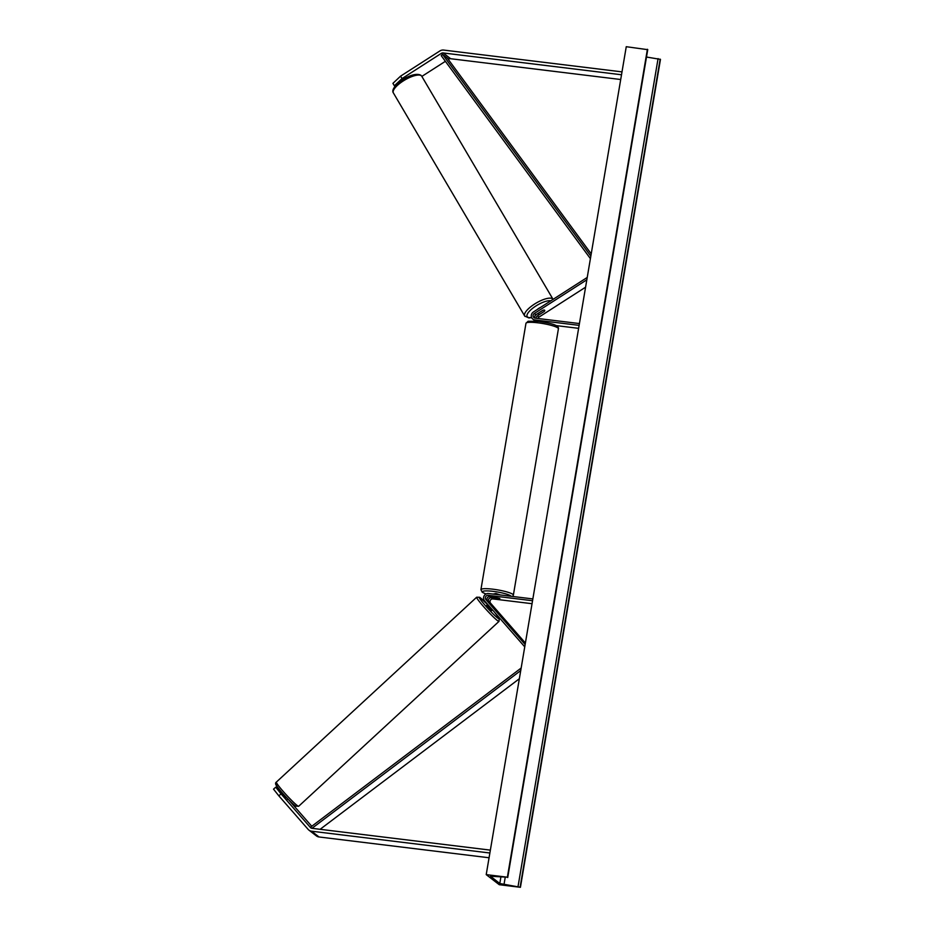 <?xml version="1.0" encoding="UTF-8"?>
<svg xmlns="http://www.w3.org/2000/svg" width="934" height="934" viewBox="0 0 934 934"><rect width="100%" height="100%" fill="white"/><g stroke="black" fill="none" stroke-linecap="round" stroke-linejoin="round"><path stroke-width="1.4" d="M448.308 59.437L448.717 59.181A2.954 2.802 127.7 0 1 450.643 58.725L620.701 79.518M421.841 76.413L445.39 61.317M400.569 76.156L402.017 78.584L394.358 85.788L392.922 83.36L400.569 76.156L439.821 50.985A5.919 5.604 127.7 0 1 443.673 50.074L621.997 71.883M402.017 78.584L441.257 53.413A2.954 2.802 127.7 0 1 443.183 52.958L621.507 74.767M395.035 86.313L394.358 85.788M275.728 787.175L273.534 789.16L278.846 795.85L281.029 793.865L275.728 787.175L285.746 798.115M282.745 793.445L278.32 789.639M278.846 795.85L308.15 829.404A5.919 5.604 -52.3 0 0 308.909 830.116L316.369 835.883A5.919 5.604 -52.3 0 0 319.008 836.969L489.077 857.762M288.629 799.784L311.769 826.286M281.029 793.865L310.345 827.431A2.954 2.802 -52.3 0 0 312.038 828.318L490.362 850.127M308.909 830.116A5.919 5.604 -52.3 0 0 311.547 831.202L489.883 853.011M282.453 793.818L278.589 789.393M489.416 603.002L487.501 600.796A2.592 2.452 127.7 0 1 489.836 596.546L499.865 598.425L491.331 597.702A2.592 2.452 -52.3 0 0 488.996 601.951L490.548 603.738M488.482 596.756A4.436 4.203 -52.3 0 0 486.953 598.741M532.041 603.703L492.918 598.928A2.592 2.452 -52.3 0 0 490.583 603.177L525.387 643.047M532.847 598.928L488.564 593.522A4.436 4.203 -52.3 0 0 484.548 600.819L524.745 646.853M532.543 600.737L488.248 595.32A2.592 2.452 -52.3 0 0 485.913 599.57L525.141 644.495M536.139 318.272A2.592 2.452 127.7 0 1 537.377 315.879L544.09 311.512M544.697 310.286A3.701 1.109 149.3 0 0 544.604 310.181A3.701 1.109 149.3 0 0 542.619 310.403L535.882 314.723A2.592 2.452 -52.3 0 0 534.913 318.109M534.68 316.521A4.436 4.203 127.7 0 1 536.478 314.361L537.961 313.415M537.879 318.482A2.592 2.452 127.7 0 1 538.965 317.105L585.583 287.193M579.43 323.561L535.135 318.144A2.592 2.452 127.7 0 1 534.306 313.497L586.832 279.791M579.127 325.359L534.832 319.942A4.436 4.203 127.7 0 1 533.407 311.979L587.229 277.445M545.117 322.37L542.899 321.961M578.625 328.336L556.127 325.581M532.847 319.136L534.435 320.362A4.436 4.203 -52.3 0 0 535.824 321.051M500.449 594.97L495.907 593.487L493.105 594.071M493.059 597.001L494.366 598.005L499.865 598.425L493.07 596.943M538.591 312.983L538.626 313.03A3.701 1.191 149.5 0 0 538.323 314.046A3.701 1.191 149.5 0 0 538.428 314.151A3.701 1.191 149.5 0 0 539.992 314.151L544.405 311.314A3.701 1.191 149.5 0 0 544.697 310.298A3.701 1.191 149.5 0 0 544.604 310.181M540.424 307.484A3.701 1.191 149.5 0 0 537.354 309.446M538.626 313.03L542.829 310.333M406.243 77.767L405.87 77.148M486.217 874.621L507.372 877.201L490.525 876.255L499.795 883.506L520.425 887.3L499.281 884.72L486.217 874.621L626.259 46.7L647.671 49.665M507.372 877.201L647.402 49.28M520.425 887.3L660.466 59.379L646.491 57.032M282.43 794.355L286.038 797.846M492.545 609.972L491.494 610.696L486.684 605.337L487.688 604.403M491.214 608.478L487.922 604.695L491.226 608.466M591.21 253.885L447.316 58.095L442.658 54.487L590.837 256.114M442.658 54.487L441.198 55.62L590.405 258.636M311.991 828.318L520.74 670.565M320.117 829.31L519.351 678.738M311.524 828.201L310.718 827.069L521.16 668.032M450.643 58.725L443.183 52.958M448.717 59.181L441.257 53.413M319.008 836.969L311.547 831.202M311.15 828.061L310.345 827.431M492.918 598.928L491.331 597.702M490.583 603.177L488.996 601.951M487.501 600.796L485.913 599.57M489.836 596.546L488.248 595.32M538.965 317.105L537.377 315.879M535.882 314.723L534.306 313.497M536.314 321.098L534.832 319.942M538.042 322.825A16.45 2.58 -170.4 0 0 525.97 323.292L528.119 321.249L538.731 321.354C548.562 322.919 559.232 324.74 558.415 328.78A16.45 2.58 -170.4 0 0 538.042 322.825M511.12 596.277A14.605 2.288 -170.4 0 0 493.152 591.362A14.605 2.288 -170.4 0 0 486.065 593.966M525.97 323.292L480.917 589.669A16.45 2.58 9.6 0 1 492.989 589.202A16.45 2.58 9.6 0 1 513.361 595.156L558.415 328.78M393.366 92.898C388.953 87.177 412.104 70.365 420.93 75.28L421.724 76.203A16.45 5.312 149.5 0 0 421.304 75.724A16.45 5.312 149.5 0 0 404.013 80.476A16.45 5.312 149.5 0 0 393.366 92.898L524.674 315.996A16.45 5.312 -30.5 0 1 535.322 303.573A16.45 5.312 -30.5 0 1 552.613 298.822A16.45 5.312 -30.5 0 1 553.033 299.3L553.068 299.37M550.803 300.818A14.605 4.717 149.5 0 0 534.54 306.889A14.605 4.717 149.5 0 0 527.523 316.988A14.605 4.717 149.5 0 0 531.574 317.455M525.095 316.474A16.45 5.312 -30.5 0 1 524.674 315.996L528.877 317.945L531.656 317.642M499.795 883.506L500.893 876.979M507.664 877.435L647.694 49.514M520.133 887.078L660.175 59.157M518.043 886.518L658.073 58.597M503.986 884.615L505.201 877.446M277.048 784.98A14.605 1.214 47.3 0 0 282.208 792.826A14.605 1.214 47.3 0 0 295.284 805.867M297.794 805.937A16.45 1.366 -132.7 0 1 284.753 793.164A16.45 1.366 -132.7 0 1 276.371 782.085L476.679 597.211A16.45 1.366 47.3 0 0 485.061 608.291A16.45 1.366 47.3 0 0 498.102 621.063A16.45 1.366 47.3 0 0 498.989 621.39L298.682 806.252A16.45 1.366 -132.7 0 1 297.794 805.937M494.366 612.062A14.605 1.214 -132.7 0 1 498.301 618.495A14.605 1.214 -132.7 0 1 485.225 605.454A14.605 1.214 -132.7 0 1 480.064 597.608A14.605 1.214 -132.7 0 1 487.536 604.531L479.726 597.305L476.679 597.211M480.917 589.669L482.271 592.308L486.007 594.001M512.638 596.464L513.361 595.156M421.724 76.203L553.033 299.3M537.949 313.404L538.323 314.046M507.722 877.528L647.752 49.607M298.682 806.252L295.634 806.159C293.288 804.956 281.718 792.908 277.655 787.28C275.402 784.7 274.97 782.961 276.371 782.085M282.185 794.063L282.792 793.503M287.217 799.481L287.812 798.932M494.716 612.459L499.258 618.565L498.989 621.39"/></g></svg>
